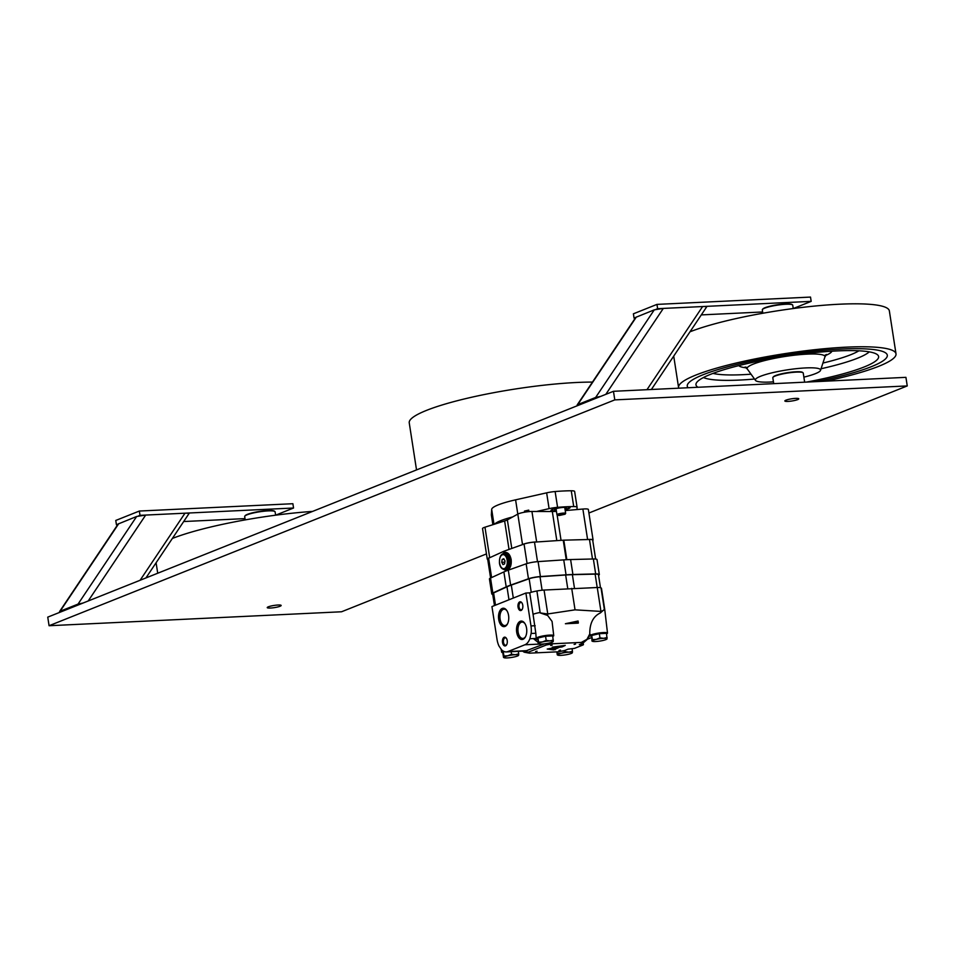 <?xml version="1.0" encoding="UTF-8"?>
<svg xmlns="http://www.w3.org/2000/svg" width="955" height="955" viewBox="0 0 955 955"><rect width="100%" height="100%" fill="white"/><g stroke="black" fill="none" stroke-linecap="round" stroke-linejoin="round"><path stroke-width="1.43" d="M655.93 309.372L657.625 308.692L656.968 304.394L633.392 313.813L634.06 318.099L635.326 318.039M701.304 314.899L762.627 311.975M792.483 304.848A15.387 2.411 171.2 0 0 780.462 304.717A15.387 2.411 171.2 0 0 764.728 308.155A15.387 2.411 171.2 0 0 762.436 309.492L762.806 309.014A14.958 2.34 -8.8 0 1 765.027 307.713A14.958 2.34 -8.8 0 1 780.307 304.37A14.958 2.34 -8.8 0 1 791.982 304.49L792.483 304.848A15.387 2.411 171.2 0 1 792.734 305.194L793.247 308.537L811.177 301.362L810.509 297.077L656.968 304.394M657.625 308.692L811.177 301.362M634.06 318.099L635.732 317.442M578.121 405.398L577.166 404.956L577.751 404.598L595.657 397.447L600.707 396.385M705.984 307.379C707.297 306.722 706.163 306.436 702.605 306.543L663.319 308.417L654.282 309.85L635.779 317.346L577.166 404.956M277.965 605.028A7.043 1.098 171.2 0 0 270.79 606.079A7.043 1.098 171.2 0 0 267.233 607.619A7.043 1.098 171.2 0 0 270.42 608.037A7.043 1.098 171.2 0 0 277.595 606.998A7.043 1.098 171.2 0 0 281.152 605.458A7.043 1.098 171.2 0 0 277.965 605.028M795.587 398.39A7.043 1.098 -8.8 0 1 798.774 398.808A7.043 1.098 -8.8 0 1 795.217 400.348A7.043 1.098 -8.8 0 1 788.042 401.398A7.043 1.098 -8.8 0 1 784.855 400.969A7.043 1.098 -8.8 0 1 788.412 399.429A7.043 1.098 -8.8 0 1 795.587 398.39M486.453 553.924L341.544 611.773L49.075 625.728L47.75 617.133L613.456 391.299L905.925 377.344L907.25 385.927L588.913 513.014M49.075 625.728L614.793 399.882L613.456 391.299M614.793 399.882L907.25 385.927M83.085 603.035L78.035 604.097L60.117 611.248L59.544 611.594L60.499 612.048M59.544 611.594L118.157 523.997L136.661 516.488L145.685 515.067L184.984 513.193C188.541 513.086 189.675 513.36 188.362 514.029M118.098 524.08L116.438 524.749L115.77 520.451L139.346 511.044L292.887 503.715L293.543 508.012L275.625 515.175L275.1 511.844A15.387 2.411 171.2 0 0 274.849 511.498A15.387 2.411 171.2 0 0 262.84 511.355A15.387 2.411 171.2 0 0 247.106 514.805A15.387 2.411 171.2 0 0 244.814 516.142A15.387 2.411 171.2 0 0 244.683 516.548L245.196 519.902M139.346 511.044L140.003 515.342L293.543 508.012M140.003 515.342L138.308 516.01M116.438 524.749L117.692 524.689M183.682 521.537L245.005 518.613M565.085 509.672A9.681 1.516 171.2 0 0 570.099 507.523A9.681 1.516 171.2 0 0 565.718 506.938A9.681 1.516 171.2 0 0 555.846 508.382A9.681 1.516 171.2 0 0 550.963 510.483A9.681 1.516 171.2 0 0 555.344 511.08A9.681 1.516 171.2 0 0 556.383 511.009M550.999 510.304A9.681 1.516 171.2 0 0 555.285 510.734A9.681 1.516 171.2 0 0 556.335 510.674M565.026 509.325A9.681 1.516 171.2 0 0 570.004 507.368M556.825 540.625L552.312 511.534A13.203 2.065 171.2 0 0 554.306 511.486A13.203 2.065 171.2 0 0 556.443 511.343M524.498 511.08L528.724 510.125L524.498 511.08L524.677 512.19M528.951 511.617L528.724 510.125M493.747 524.414L493.592 523.424L493.592 524.462M493.592 523.424L493.699 524.116M564.918 508.609A5.945 0.931 171.2 0 0 566.351 507.75A5.945 0.931 171.2 0 0 563.653 507.392A5.945 0.931 171.2 0 0 557.601 508.275A5.945 0.931 171.2 0 0 554.604 509.576A5.945 0.931 171.2 0 0 556.228 509.958M577.071 507.201L574.647 491.515A10.565 1.647 171.2 0 0 574.635 491.455A10.565 1.647 171.2 0 0 571.269 490.775A57.205 8.953 171.2 0 0 555.13 491.538A10.565 1.647 171.2 0 0 546.642 492.84L515.593 499.835A41.805 6.542 171.2 0 0 491.682 509.385L491.359 514.912A10.565 1.647 171.2 0 0 491.359 514.972A10.565 1.647 171.2 0 0 491.371 515.032M592.745 540.435A8.798 1.373 171.2 0 0 593.079 539.969L588.364 509.469A8.798 1.373 171.2 0 0 582.872 509.039L576.963 509.552L577.095 507.32A10.565 1.647 171.2 0 0 577.083 507.26A10.565 1.647 171.2 0 0 573.716 506.58A57.205 8.953 171.2 0 0 557.577 507.344A10.565 1.647 171.2 0 0 549.089 508.645L536.519 511.486L531.935 511.462A8.798 1.373 171.2 0 0 517.813 514.088L512.668 516.942A41.805 6.542 171.2 0 0 494.642 524.14L484.973 527.196A8.798 1.373 171.2 0 0 482.538 528.569L487.253 559.057A8.798 1.373 171.2 0 0 487.719 559.403M593.079 539.969A8.798 1.373 171.2 0 0 587.6 539.527L587.409 539.551M536.806 541.963L536.662 541.963A8.798 1.373 171.2 0 0 522.528 544.577L522.457 544.625M489.831 557.648L489.688 557.696A8.798 1.373 171.2 0 0 487.253 559.057M509.027 549.423L504.622 520.964L494.642 524.14M504.622 520.964A13.203 2.065 171.2 0 0 507.368 519.878L512.668 516.942M552.312 511.534L536.519 511.486M576.963 509.552L565.217 510.579M509.815 559.857A7.926 4.393 87.3 0 1 505.947 569.455L504.491 569.526A7.926 4.393 87.3 0 0 508.358 559.928A7.926 4.393 87.3 0 0 503.739 553.709L505.195 553.637A7.926 4.393 87.3 0 1 509.815 559.857M506.807 554.103A7.437 4.13 87.3 0 1 510.65 559.905A7.437 4.13 87.3 0 1 507.511 568.846M503.607 569.443L507.129 570.493C510.328 568.619 511.665 564.978 511.152 559.546C510.018 554.33 507.75 551.966 504.336 552.468L502.581 553.984M505.207 552.312L504.336 552.468L504.145 551.166A3.963 0.621 171.2 0 0 503.774 551.31L488.614 558.209A8.392 1.313 171.2 0 0 487.659 558.997L490.595 578.014M503.655 553.709A9.24 5.133 87.3 0 1 505.756 552.324M506.568 570.696A9.24 5.133 87.3 0 1 504.407 569.526M595.622 559.033L592.685 540.029A8.392 1.313 171.2 0 0 589.474 539.491L563.808 540.172A3.963 0.621 171.2 0 0 563.235 540.208L534.49 542.118A8.392 1.313 171.2 0 0 524.056 544.052L504.145 551.166M501.745 562.304L502.963 564.56L504.598 563.904L505.016 561.003L503.798 558.747L502.163 559.403L501.745 562.304L504.849 562.161M504.097 559.308L502.163 559.403M598.558 575.292A9.681 1.516 171.2 0 0 599.322 574.528L597.006 559.582A9.681 1.516 171.2 0 0 593.353 558.973L570.601 559.546A44.885 7.019 171.2 0 0 563.737 559.881L538.095 561.612A9.681 1.516 171.2 0 0 526.145 563.82L508.311 570.159A44.885 7.019 171.2 0 0 503.882 571.926L490.524 578.05A9.681 1.516 171.2 0 0 489.438 578.957L491.753 593.903A9.681 1.516 171.2 0 0 492.72 594.392M599.322 574.528A9.681 1.516 171.2 0 0 595.669 573.919L572.916 574.492A44.885 7.019 171.2 0 0 566.052 574.826L540.411 576.557A9.681 1.516 171.2 0 0 528.461 578.766L510.627 585.105A44.885 7.019 171.2 0 0 506.198 586.871L492.84 592.995A9.681 1.516 171.2 0 0 491.753 593.903M600.468 587.695L598.451 574.671A8.798 1.373 171.2 0 0 595.132 574.11L572.379 574.683A44.002 6.888 171.2 0 0 565.647 575.006L540.017 576.736A8.798 1.373 171.2 0 0 529.142 578.754L511.307 585.081A44.002 6.888 171.2 0 0 506.974 586.824L493.604 592.936A8.798 1.373 171.2 0 0 492.625 593.771L494.451 605.577M506.974 610.794A8.201 4.548 -92.7 0 0 504.097 609.195A8.201 4.548 -92.7 0 0 500.098 619.138A8.201 4.548 -92.7 0 0 504.873 625.573A8.201 4.548 -92.7 0 0 507.594 623.699M524.987 623.675A8.201 4.548 -92.7 0 0 522.11 622.063A8.201 4.548 -92.7 0 0 518.099 632.007A8.201 4.548 -92.7 0 0 522.886 638.441A8.201 4.548 -92.7 0 0 525.608 636.579M522.349 609.063A3.689 2.041 87.3 0 1 521.179 609.815A3.689 2.041 87.3 0 1 519.031 606.926A3.689 2.041 87.3 0 1 520.833 602.45A3.689 2.041 87.3 0 1 522.063 603.094M506.807 644.458A3.689 2.041 87.3 0 1 505.637 645.21A3.689 2.041 87.3 0 1 503.488 642.321A3.689 2.041 87.3 0 1 505.291 637.845A3.689 2.041 87.3 0 1 506.52 638.489M508.573 615.45A9.216 5.121 -92.7 0 0 506.723 610.4A9.216 5.121 -92.7 0 0 500.742 609.529A9.216 5.121 -92.7 0 0 498.701 619.389A9.216 5.121 -92.7 0 0 502.414 626.229A9.216 5.121 -92.7 0 0 507.38 624.116A9.216 5.121 -92.7 0 0 508.573 615.45M526.587 628.33A9.216 5.121 -92.7 0 0 524.737 623.281A9.216 5.121 -92.7 0 0 518.744 622.397A9.216 5.121 -92.7 0 0 516.703 632.27A9.216 5.121 -92.7 0 0 520.427 639.098A9.216 5.121 -92.7 0 0 525.381 636.997A9.216 5.121 -92.7 0 0 526.587 628.33M518.052 607.105A4.405 2.447 87.3 0 1 519.031 602.39A4.405 2.447 87.3 0 1 521.884 602.82A4.405 2.447 87.3 0 1 522.767 605.219A4.405 2.447 87.3 0 1 522.194 609.362A4.405 2.447 87.3 0 1 519.83 610.364A4.405 2.447 87.3 0 1 518.052 607.105M502.509 642.5A4.405 2.447 87.3 0 1 503.488 637.785A4.405 2.447 87.3 0 1 506.341 638.203A4.405 2.447 87.3 0 1 507.224 640.614A4.405 2.447 87.3 0 1 506.651 644.756A4.405 2.447 87.3 0 1 504.288 645.759A4.405 2.447 87.3 0 1 502.509 642.5M535.624 651.561L537.092 651.203L535.624 651.561M574.11 644.422L575.579 644.064L574.11 644.422M559.021 650.439L560.49 650.092L559.021 650.439M550.713 645.532L552.181 645.186L550.713 645.532M559.153 647.406L551.632 648.648L553.291 647.896L561.97 646.965L565.253 645.401L552.3 647.156L553.291 647.896L547.227 649.054L553.649 649.913L559.153 647.406M606.58 633.869A8.798 1.373 171.2 0 0 607.499 633.081A8.798 1.373 171.2 0 0 603.512 632.544A8.798 1.373 171.2 0 0 594.523 633.857A8.798 1.373 171.2 0 0 590.106 635.779A8.798 1.373 171.2 0 0 591.491 636.281M549.579 642.954L552.969 643.754L581.356 642.405L586.967 639.325L589.76 633.941L590.309 634.538L589.76 633.941C589.665 623.352 593.198 616.357 600.349 612.943L604.36 609.397A9.681 1.516 171.2 0 1 604.778 609.756L607.499 633.081M600.349 612.943L601.101 611.427L604.443 609.839M604.778 609.756L601.459 588.28A9.681 1.516 171.2 0 0 601.029 587.922A9.681 1.516 171.2 0 0 597.257 587.516L544.063 590.047A9.681 1.516 171.2 0 0 536.913 590.99L540.184 612.907L547.609 613.981L575.041 609.839L601.101 611.427M547.609 613.981L547.657 615.462L552.074 621.442L553.733 635.648A8.798 1.373 171.2 0 0 544.827 635.624A8.798 1.373 171.2 0 0 536.34 638.346A8.798 1.373 171.2 0 0 536.531 638.573L533.75 638.895L537.987 642.309M565.408 623.746L578.229 623.126A8.356 1.313 171.2 0 0 578.348 622.851A8.356 1.313 171.2 0 0 573.848 622.374A8.356 1.313 171.2 0 0 565.408 623.746L578.073 621.013L578.348 622.851M552.814 636.436A8.798 1.373 171.2 0 0 553.733 635.648M533.738 638.764A11.436 1.791 171.2 0 0 537.546 639.48M552.969 643.754A27.862 4.357 171.2 0 0 551.99 643.921L547.191 644.804A27.862 4.357 171.2 0 0 546.26 644.995L547.979 643.312M522.672 651.143L527.948 652.313L546.26 644.995M527.948 652.313A27.862 4.357 171.2 0 0 529.404 653.16L557.792 651.811A27.862 4.357 171.2 0 0 564.512 650.558L567.998 649.173L574.54 648.361L583.016 644.971L579.315 644.649L582.813 643.252A27.862 4.357 171.2 0 0 581.356 642.405M551.99 643.921A7.043 1.098 171.2 0 0 547.191 644.804M590.309 634.538L587.194 639.456L582.813 643.252M601.029 587.922L604.36 609.397M575.041 609.839L571.711 588.364M540.184 612.907L547.657 615.462M540.232 612.465A9.681 1.516 171.2 0 0 533.057 614.328L535.827 633.261L531.123 633.475A15.841 8.798 -92.7 0 0 530.98 625.931L525.895 593.031L529.739 592.852L533.057 614.328M536.089 637.069L535.827 633.261M525.895 593.031L491.944 606.58L497.042 639.48A15.841 8.798 -92.7 0 0 499.119 646.26L501.745 649.973A15.841 8.798 -92.7 0 0 506.281 651.919A15.841 8.798 -92.7 0 0 507.917 651.561L524.892 644.78A15.841 8.798 -92.7 0 0 529.882 638.74L536.376 638.429M544.422 643.873L525.584 651M522.815 651.262L523.877 651.99M553.148 647.036L553.291 647.896L553.16 647.036L557.804 646.404M562.137 645.998L562.817 645.723M558.245 646.344L558.353 647.108M556.479 646.893L556.622 647.753M556.813 647.741L556.908 648.397M549.495 648.541L553.518 649.054L556.872 648.099M529.404 653.16L524.223 652.193M559.2 651.656L557.792 651.811M564.512 650.558L559.129 651.668M587.301 639.277L591.432 637.642M536.913 590.99A9.681 1.516 171.2 0 0 529.739 592.852M531.123 633.475L529.882 638.74M503.237 651.107A8.798 1.373 171.2 0 0 501.673 652.181A8.798 1.373 171.2 0 0 503.058 652.683M538.262 637.952A7.043 1.098 -8.8 0 1 548.827 635.66A7.043 1.098 -8.8 0 1 551.93 635.946M553.375 640.065L549.889 640.889L546.2 640.411L542.512 641.939L538.608 642.178L538.501 643.539A7.485 1.17 171.2 0 0 538.823 643.909A7.485 1.17 171.2 0 0 541.879 644.088A7.485 1.17 171.2 0 0 549.268 643.025A7.485 1.17 171.2 0 0 553.04 641.7A7.485 1.17 171.2 0 0 553.267 641.426L552.73 635.911L545.556 636.245L537.963 638.024L538.19 643.61M538.608 642.178L537.963 638.024M546.2 640.411L545.556 636.245M553.267 641.426A7.485 1.17 171.2 0 0 549.889 640.889A7.485 1.17 171.2 0 0 542.512 641.939A7.485 1.17 171.2 0 0 538.501 643.539M504.324 651.62L503.297 651.859L502.879 653.292L503.524 657.446M503.942 656.013L503.834 657.386A7.485 1.17 171.2 0 0 504.156 657.744A7.485 1.17 171.2 0 0 507.212 657.923A7.485 1.17 171.2 0 0 514.59 656.873A7.485 1.17 171.2 0 0 518.374 655.548A7.485 1.17 171.2 0 0 518.601 655.273L518.708 653.9L515.223 654.724L511.534 654.247L507.833 655.787L503.942 656.013L503.297 651.859M511.534 654.247L511.14 651.692M518.708 653.9L518.314 651.346M518.601 655.273L518.601 655.273A7.485 1.17 171.2 0 0 515.223 654.724A7.485 1.17 171.2 0 0 507.833 655.787A7.485 1.17 171.2 0 0 503.834 657.386M572.367 652.707A7.485 1.17 171.2 0 0 568.989 652.158A7.485 1.17 171.2 0 0 561.612 653.22A7.485 1.17 171.2 0 0 557.601 654.82A7.485 1.17 171.2 0 0 557.923 655.178A7.485 1.17 171.2 0 0 560.979 655.357A7.485 1.17 171.2 0 0 568.368 654.306A7.485 1.17 171.2 0 0 572.14 652.981A7.485 1.17 171.2 0 0 572.367 652.707L572.475 651.334L568.989 652.158L565.3 651.68L561.612 653.22L557.708 653.459L557.29 654.879L556.825 651.859M557.708 653.459L557.457 651.823M565.3 651.68L565.097 650.331M572.475 651.334L572.105 648.911M592.028 635.385A7.043 1.098 -8.8 0 1 602.605 633.093A7.043 1.098 -8.8 0 1 605.697 633.38M607.153 637.498L603.656 638.322L599.967 637.845L596.278 639.384L592.375 639.611L592.267 640.984A7.485 1.17 171.2 0 0 592.589 641.342A7.485 1.17 171.2 0 0 595.645 641.521A7.485 1.17 171.2 0 0 603.035 640.471A7.485 1.17 171.2 0 0 606.807 639.134A7.485 1.17 171.2 0 0 607.034 638.871L606.509 633.344L599.322 633.678L591.73 635.457L591.957 641.044M592.375 639.611L591.73 635.457M599.967 637.845L599.322 633.678M607.034 638.871A7.485 1.17 171.2 0 0 603.656 638.322A7.485 1.17 171.2 0 0 596.278 639.384A7.485 1.17 171.2 0 0 592.267 640.984M559.403 515.473L565.074 514.208L563.402 513.874L557.768 515.33L559.403 515.473M557.768 515.33L557.028 514.805A4.393 0.692 -8.8 0 1 556.956 514.709A4.393 0.692 -8.8 0 1 559.176 513.742A4.393 0.692 -8.8 0 1 563.665 513.086A4.393 0.692 -8.8 0 1 565.658 513.36A4.393 0.692 -8.8 0 1 565.611 513.48L565.074 514.208M416.523 469.92L409.241 422.838A110.004 17.214 -8.8 0 1 464.751 398.856A110.004 17.214 -8.8 0 1 576.88 382.478A110.004 17.214 -8.8 0 1 592.47 382.084M803.871 377.141A33.007 5.157 171.2 0 0 812.395 374.754A33.007 5.157 171.2 0 0 820.536 370.349A33.007 5.157 171.2 0 0 800.35 368.284A33.007 5.157 171.2 0 0 763.511 375.208A33.007 5.157 171.2 0 0 755.512 380.412A33.007 5.157 171.2 0 0 773.443 381.845M806.474 382.084A92.408 14.456 171.2 0 0 855.728 370.039A92.408 14.456 171.2 0 0 877.872 355.117A92.408 14.456 171.2 0 0 814.018 352.67A92.408 14.456 171.2 0 0 718.852 371.328A92.408 14.456 171.2 0 0 696.255 383.23A92.408 14.456 171.2 0 0 698.021 387.264M712.335 371.388A101.206 15.829 171.2 0 0 687.278 386.166A101.206 15.829 171.2 0 0 688.089 387.73A101.206 15.829 -8.8 0 1 687.278 386.166A101.206 15.829 -8.8 0 1 745.079 362.53A101.206 15.829 -8.8 0 1 853.555 348.682A101.206 15.829 -8.8 0 1 887.302 355.2A101.206 15.829 171.2 0 0 821.587 350.461A101.206 15.829 171.2 0 0 712.335 371.388M816.418 381.606A101.206 15.829 171.2 0 0 862.246 369.979A101.206 15.829 171.2 0 0 887.302 355.2A101.206 15.829 -8.8 0 1 816.418 381.606M678.766 388.184A110.004 17.214 -8.8 0 1 678.575 387.515A110.004 17.214 -8.8 0 1 741.414 361.826A110.004 17.214 -8.8 0 1 859.321 346.772A110.004 17.214 -8.8 0 1 896.005 353.851A110.004 17.214 -8.8 0 1 825.729 381.164M689.988 331.803A110.004 17.214 -8.8 0 1 852.672 303.821A110.004 17.214 -8.8 0 1 889.356 310.9L896.005 353.851M762.436 309.492A15.387 2.411 171.2 0 0 762.305 309.898L762.83 313.252M772.941 377.356L773.311 376.867A14.958 2.34 -8.8 0 1 776.964 375.052A14.958 2.34 -8.8 0 1 791.958 372.092A14.958 2.34 -8.8 0 1 802.487 372.355L802.988 372.713A15.387 2.411 171.2 0 0 792.149 372.438A15.387 2.411 171.2 0 0 776.702 375.494A15.387 2.411 171.2 0 0 772.941 377.356A15.387 2.411 171.2 0 0 772.81 377.762L773.729 383.647M804.647 382.179L803.239 373.059A15.387 2.411 171.2 0 0 802.988 372.713M172.366 538.453A110.004 17.214 -8.8 0 1 307.51 511.785A110.004 17.214 -8.8 0 1 312.607 511.403M244.814 516.142L245.184 515.652A14.958 2.34 -8.8 0 1 247.405 514.363A14.958 2.34 -8.8 0 1 262.685 511.009A14.958 2.34 -8.8 0 1 274.36 511.14L274.849 511.498M577.751 404.598L636.364 317M595.657 397.447L654.282 309.85M605.816 394.343L663.319 308.417M646.965 389.7L702.605 306.543M88.194 600.993L145.685 515.067M140.099 580.27L184.984 513.193M78.035 604.097L136.661 516.488M60.117 611.248L118.742 523.65M493.998 524.343L491.682 509.385M492.876 524.689L491.359 514.912M522.528 544.577L515.593 499.835M549.089 508.645L546.642 492.84M557.577 507.344L555.13 491.538M573.716 506.58L571.269 490.775M489.688 557.696L484.973 527.196M561.051 540.351L557.111 514.852M587.6 539.527L582.872 509.039M536.662 541.963L531.935 511.462M511.785 548.433L507.368 519.878M507.153 560.143A7.043 3.904 87.3 0 1 504.443 568.523A7.043 3.904 87.3 0 1 499.608 563.163A7.043 3.904 87.3 0 1 502.318 554.783A7.043 3.904 87.3 0 1 507.153 560.143M503.977 552.611L503.774 551.31M527.076 563.522L524.056 544.052M491.61 577.548L488.614 558.209M537.51 561.647L534.49 542.118M566.255 559.726L563.235 540.208M566.828 559.69L563.808 540.172M592.494 558.997L589.474 539.491M492.84 592.995L490.524 578.05M506.198 586.871L503.882 571.926M510.627 585.105L508.311 570.159M528.461 578.766L526.145 563.82M540.411 576.557L538.095 561.612M566.052 574.826L563.737 559.881M572.916 574.492L570.601 559.546M595.669 573.919L593.353 558.973M495.502 605.16L493.604 592.936M508.979 599.788L506.974 586.824M513.312 598.057L511.307 585.081M531.243 592.291L529.142 578.754M542.094 590.214L540.017 576.736M567.748 588.602L565.647 575.006M574.48 588.268L572.379 574.683M597.197 587.516L595.132 574.11M600.958 611.415L597.257 587.516M547.764 613.946L544.063 590.047M524.892 644.78L539.742 644.076M553.769 647.227L553.9 648.087M555.01 648.839L555.142 649.698M553.518 649.054L553.649 649.913M582.096 643.539L582.24 644.518M530.98 625.931L535.182 625.728M507.917 651.561L527.494 650.63M869.277 351.858A86.213 13.489 -8.8 0 1 849.747 361.026A86.213 13.489 -8.8 0 1 821.061 368.749M822.924 363.055A78.895 12.343 171.2 0 0 843.731 357.254A78.895 12.343 171.2 0 0 858.927 350.795M831.924 351.189A47.237 7.389 -8.8 0 1 825.609 355.487M824.296 355.63L826.469 354.46L824.893 357.027A39.37 6.16 171.2 0 0 800.815 354.556A39.37 6.16 171.2 0 0 756.873 362.816A39.37 6.16 171.2 0 0 747.323 369.036L745.043 367.066L747.479 367.52M754.522 379.04A86.213 13.489 -8.8 0 1 703.453 377.535M746.165 367.782A47.237 7.389 -8.8 0 1 738.86 365.598M712.991 373.393A78.895 12.343 171.2 0 0 751.024 374.193M651.382 389.485L706.569 307.033M145.936 577.942L188.947 513.671M492.864 524.701L491.359 514.972M577.083 507.26L574.635 491.455M503.739 553.709C500.766 554.007 499.346 557.183 499.465 563.259C500.11 567.115 501.781 569.204 504.491 569.526M562.113 645.866L562.244 646.726M590.106 635.779L589.784 634.084M536.34 638.346L536.053 636.901M583.195 643.097L583.433 644.673M506.281 651.919L525.692 650.988M501.673 652.181L501.053 648.994M565.658 513.36L564.727 507.368M556.956 514.709L556.037 508.717M755.512 380.412L747.323 369.036M820.536 370.349L824.893 357.027M678.575 387.515L673.717 356.108M157.718 573.239L156.095 562.758"/></g></svg>
